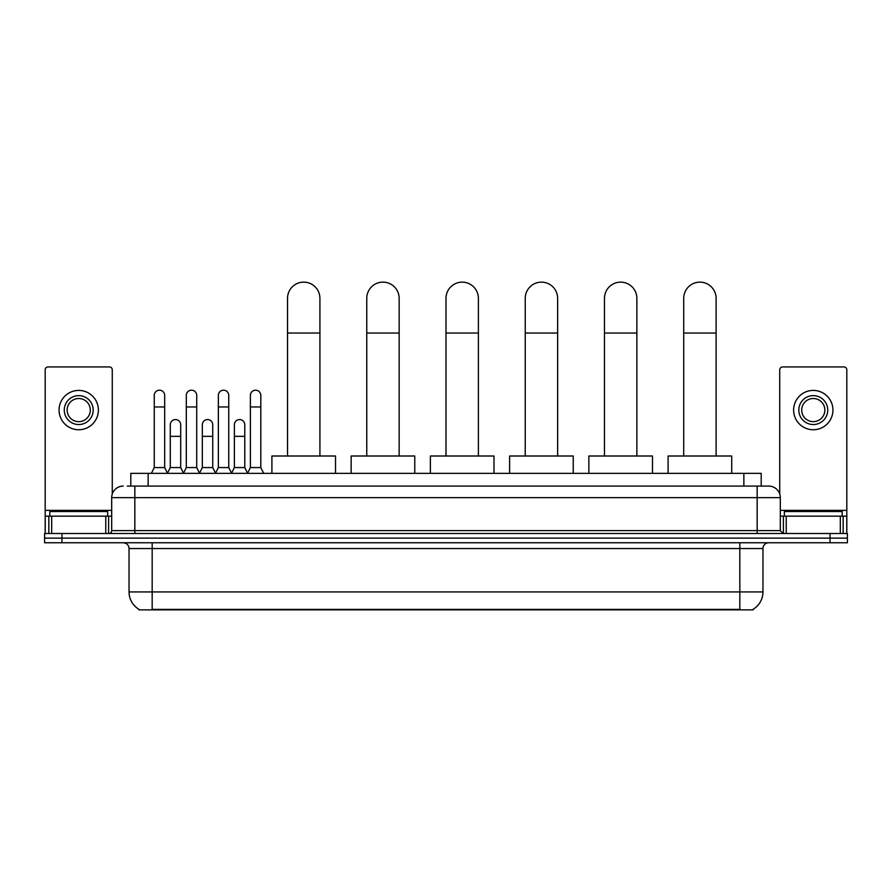 <?xml version="1.0" encoding="UTF-8"?>
<svg xmlns="http://www.w3.org/2000/svg" width="892" height="892" viewBox="0 0 892 892"><rect width="100%" height="100%" fill="white"/><g stroke="black" fill="none" stroke-linecap="round" stroke-linejoin="round"><path stroke-width="1.34" d="M130.79 486.084L130.79 473.362L761.211 473.362L761.211 486.084M753.127 609.292L753.127 609.86L138.873 609.86L138.873 609.292M139.052 609.392A20.248 20.248 0 0 1 129.039 591.931L152.175 591.931L152.175 609.392L739.825 609.392L739.825 591.931L762.961 591.931L762.961 548.547A5.787 5.787 0 0 1 768.737 542.76M129.039 591.931L129.039 548.547C128.704 545.034 126.776 543.105 123.263 542.76M752.948 609.392A20.248 20.248 0 0 0 762.961 591.931M61.949 533.505L847.4 533.505L847.4 538.132L44.6 538.132L44.6 542.76L61.949 542.76L61.949 538.132L44.6 538.132L44.6 533.505L61.949 533.505L61.949 538.132L847.4 538.132L847.4 542.76L61.949 542.76M127.578 486.084L768.737 486.084A11.563 11.563 0 0 1 780.31 497.647L780.31 530.617L783.198 533.505M127.311 486.084L134.826 486.084L134.826 497.647L111.69 497.647L111.69 530.617A2.888 2.888 0 0 1 108.802 533.505M123.263 486.084A11.563 11.563 0 0 0 111.69 497.647M780.31 497.647L757.174 497.647L757.174 486.084L768.737 486.084M107.642 516.156L107.642 511.529L49.807 511.529L49.807 516.156M105.769 533.505L105.769 516.156L51.68 516.156L51.68 533.505M112.269 494.034L112.269 369.823A2.888 2.888 0 0 0 109.381 366.935L48.068 366.935A2.888 2.888 0 0 0 45.18 369.823L45.18 516.156L51.68 516.156M105.769 516.156L111.69 516.156M45.18 533.505L45.18 516.156M78.73 395.624A14.462 14.462 0 0 0 64.269 410.086A14.462 14.462 0 0 0 78.73 424.547A14.462 14.462 0 0 0 93.181 410.086A14.462 14.462 0 0 0 78.73 395.624M78.73 398.512A11.563 11.563 0 0 0 67.156 410.086A11.563 11.563 0 0 0 78.73 421.648A11.563 11.563 0 0 0 90.293 410.086A11.563 11.563 0 0 0 78.73 398.512M78.73 429.743A19.669 19.669 0 0 0 98.388 410.086A19.669 19.669 0 0 0 78.73 390.417A19.669 19.669 0 0 0 59.062 410.086A19.669 19.669 0 0 0 78.73 429.743M842.193 516.156L842.193 511.529L784.358 511.529L784.358 516.156M287.525 456.002L287.525 298.341A16.19 16.19 0 0 1 303.715 282.14A16.19 16.19 0 0 1 319.916 298.341A16.19 16.19 0 0 0 303.715 282.14M319.916 456.002L319.916 298.341M335.526 473.362L335.526 456.002L271.904 456.002L271.904 473.362M366.757 456.002L366.757 298.341A16.19 16.19 0 0 1 382.958 282.14A16.19 16.19 0 0 1 399.148 298.341A16.19 16.19 0 0 0 382.958 282.14M399.148 456.002L399.148 298.341M414.769 473.362L414.769 456.002L351.147 456.002L351.147 473.362M446 456.002L446 298.341A16.19 16.19 0 0 1 462.19 282.14A16.19 16.19 0 0 1 478.391 298.341A16.19 16.19 0 0 0 462.19 282.14M478.391 456.002L478.391 298.341M494.001 473.362L494.001 456.002L430.379 456.002L430.379 473.362M525.243 456.002L525.243 298.341A16.19 16.19 0 0 1 541.433 282.14A16.19 16.19 0 0 1 557.634 298.341A16.19 16.19 0 0 0 541.433 282.14M557.634 456.002L557.634 298.341M573.244 473.362L573.244 456.002L509.622 456.002L509.622 473.362M604.475 456.002L604.475 298.341A16.19 16.19 0 0 1 620.676 282.14A16.19 16.19 0 0 1 636.866 298.341A16.19 16.19 0 0 0 620.676 282.14M636.866 456.002L636.866 298.341M652.487 473.362L652.487 456.002L588.865 456.002L588.865 473.362M683.718 456.002L683.718 298.341A16.19 16.19 0 0 1 699.908 282.14A16.19 16.19 0 0 1 716.109 298.341A16.19 16.19 0 0 0 699.908 282.14M716.109 456.002L716.109 298.341M731.719 473.362L731.719 456.002L668.097 456.002L668.097 473.362M151.372 473.362L154.26 467.575L164.674 467.575L167.562 473.362M164.674 467.575L164.674 395.39A5.207 5.207 0 0 0 159.467 390.183A5.207 5.207 0 0 1 159.791 390.194M154.26 467.575L154.26 406.964L164.674 406.964M154.26 406.964L154.26 395.39A5.207 5.207 0 0 1 159.467 390.183M183.417 473.362L186.305 467.575L196.719 467.575L199.607 473.362M196.719 467.575L196.719 395.39A5.207 5.207 0 0 0 191.512 390.183A5.207 5.207 0 0 1 191.836 390.194M186.305 467.575L186.305 406.964L196.719 406.964M186.305 406.964L186.305 395.39A5.207 5.207 0 0 1 191.512 390.183M215.451 473.362L218.35 467.575L228.753 467.575L231.652 473.362M228.753 467.575L228.753 395.39A5.207 5.207 0 0 0 223.558 390.183A5.207 5.207 0 0 1 223.881 390.194M218.35 467.575L218.35 406.964L228.753 406.964M218.35 406.964L218.35 395.39A5.207 5.207 0 0 1 223.558 390.183M247.497 473.362L250.384 467.575L260.798 467.575L263.697 473.362M260.798 467.575L260.798 395.39A5.207 5.207 0 0 0 255.591 390.183A5.207 5.207 0 0 1 255.926 390.194M250.384 467.575L250.384 406.964L260.798 406.964M250.384 406.964L250.384 395.39A5.207 5.207 0 0 1 255.591 390.183M167.473 473.184L170.283 467.575L180.697 467.575L183.496 473.184M180.697 467.575L180.697 424.77A5.207 5.207 0 0 0 175.813 419.575A5.207 5.207 0 0 1 180.697 424.77M170.283 467.575L170.283 436.344L180.697 436.344M170.283 436.344L170.283 424.77A5.207 5.207 0 0 1 175.813 419.575M199.518 473.184L202.328 467.575L212.742 467.575L215.541 473.184M212.742 467.575L212.742 424.77A5.207 5.207 0 0 0 207.858 419.575A5.207 5.207 0 0 1 212.742 424.77M202.328 467.575L202.328 436.344L212.742 436.344M202.328 436.344L202.328 424.77A5.207 5.207 0 0 1 207.858 419.575M231.563 473.184L234.373 467.575L244.776 467.575L247.586 473.184M244.776 467.575L244.776 424.77A5.207 5.207 0 0 0 239.903 419.575A5.207 5.207 0 0 1 244.776 424.77M234.373 467.575L234.373 436.344L244.776 436.344M234.373 436.344L234.373 424.77A5.207 5.207 0 0 1 239.903 419.575M840.32 533.505L840.32 516.156L786.231 516.156L786.231 533.505M840.32 516.156L846.82 516.156L846.82 369.823A2.888 2.888 0 0 0 843.932 366.935L782.618 366.935A2.888 2.888 0 0 0 779.731 369.823L779.731 494.034M780.31 516.156L786.231 516.156M846.82 516.156L846.82 533.505M813.27 395.624A14.462 14.462 0 0 0 798.819 410.086A14.462 14.462 0 0 0 813.27 424.547A14.462 14.462 0 0 0 827.731 410.086A14.462 14.462 0 0 0 813.27 395.624M813.27 398.512A11.563 11.563 0 0 0 801.707 410.086A11.563 11.563 0 0 0 813.27 421.648A11.563 11.563 0 0 0 824.844 410.086A11.563 11.563 0 0 0 813.27 398.512M813.27 429.743A19.669 19.669 0 0 0 832.938 410.086A19.669 19.669 0 0 0 813.27 390.417A19.669 19.669 0 0 0 793.612 410.086A19.669 19.669 0 0 0 813.27 429.743M737.506 609.86L737.506 609.292M154.494 609.86L154.494 609.292M148.139 486.084L148.139 473.362M743.861 486.084L743.861 473.362M739.825 542.76L739.825 548.547L129.039 548.547M762.961 548.547L739.825 548.547L739.825 591.931L152.175 591.931L152.175 542.76M830.051 542.76L830.051 533.505M134.826 533.505L134.826 530.617L780.31 530.617M111.69 530.617L134.826 530.617L134.826 497.647L757.174 497.647L757.174 533.505M111.69 510.369L45.18 510.369M108.612 516.156L108.612 533.505M45.224 516.156L45.224 533.505M48.837 533.505L48.837 516.156M287.525 333.039L319.916 333.039M366.757 333.039L399.148 333.039M446 333.039L478.391 333.039M525.243 333.039L557.634 333.039M604.475 333.039L636.866 333.039M683.718 333.039L716.109 333.039M846.82 510.369L780.31 510.369M846.776 533.505L846.776 516.156M843.163 516.156L843.163 533.505M783.388 533.505L783.388 516.156"/></g></svg>
